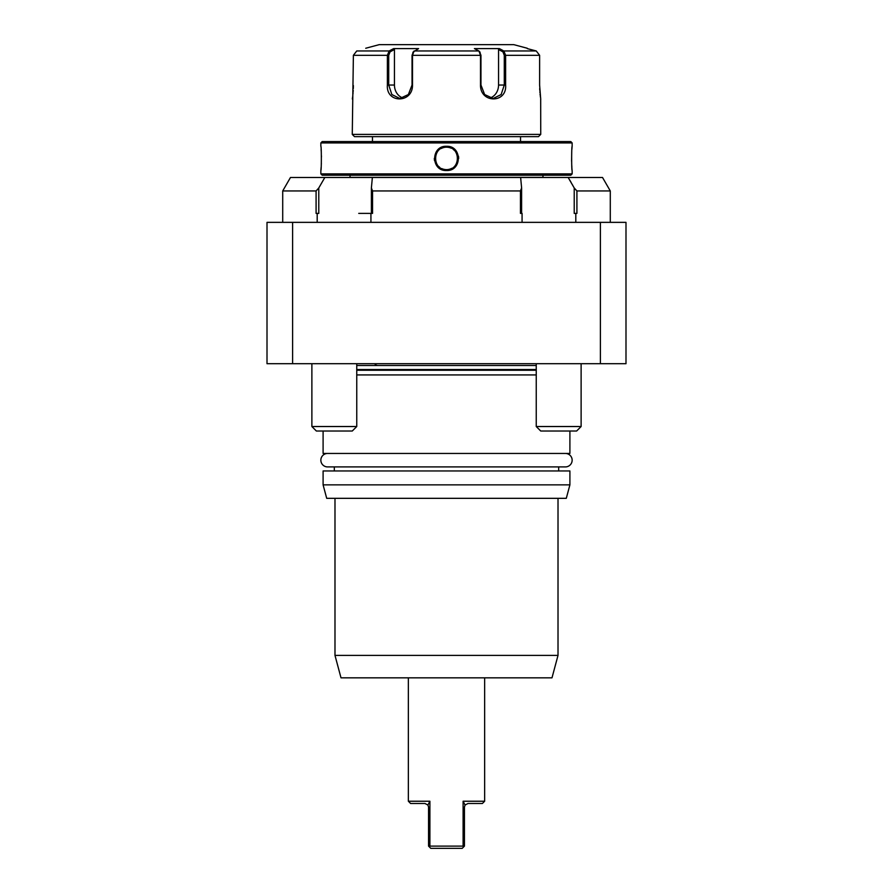<?xml version="1.0" encoding="UTF-8"?>
<svg xmlns="http://www.w3.org/2000/svg" width="893" height="893" viewBox="0 0 893 893"><rect width="100%" height="100%" fill="white"/><g stroke="black" fill="none" stroke-linecap="round" stroke-linejoin="round"><path stroke-width="1.34" d="M499.879 48.869L503.027 50.544M502.848 50.443L501.073 49.506M527.272 48.602L536.258 50.968L527.272 48.602M365.728 48.255L379.19 44.65L513.81 44.65L527.272 48.255M413.392 51.839L412.041 55.31L412.041 85.036L408.369 94.535L399.83 98.498L391.848 94.535L388.723 85.036L388.723 55.31L390.074 51.839L389.147 50.968L356.742 50.968L353.382 55.31L387.383 55.31L387.383 85.036L387.383 55.31L389.147 50.968L393.121 48.869M352.333 98.978L352.422 98.364M352.478 97.94L352.612 96.98M352.724 96.098L352.813 95.25M352.947 94.044L353.07 92.671M353.148 91.644L353.226 90.349M353.315 88.519L353.382 85.594M540.678 99.023L540.734 134.397L352.266 134.397L353.382 55.31M540.734 99.402L539.618 85.036L539.618 55.31L539.618 85.594M539.685 88.552L539.763 90.282M539.863 91.711L539.93 92.638M540.064 94.089L540.187 95.25M540.298 96.21L540.388 96.98M503.853 50.968L505.617 55.31L539.618 55.31L536.258 50.968L503.853 50.968L502.926 51.839L504.277 55.31L504.277 85.036L505.617 85.036L505.617 55.31L505.617 85.036C507.112 103.521 480.222 103.51 480.501 85.036L480.501 55.31L478.916 50.968L474.417 48.602L499.354 48.602L498.551 49.528L498.551 85.036A13.462 11.654 -90 0 1 490.011 98.007M390.074 51.839L394.449 49.528L393.646 48.602L418.583 48.602L412.89 52.274M480.11 52.274L478.916 50.968L414.084 50.968L412.499 55.31L412.499 85.036C412.8 103.465 385.91 103.566 387.383 85.036L394.449 85.036L394.449 49.528M498.551 85.036L504.277 85.036L501.152 94.535L493.17 98.498L484.631 94.535L480.959 85.036L480.959 55.31L479.608 51.839M402.989 98.007A13.462 11.654 90 0 1 394.449 85.036M498.551 49.528L502.926 51.839M540.734 134.397L538.49 136.64L354.51 136.64L538.49 136.64M352.266 134.397L354.51 136.64M520.541 141.574L520.541 136.64M372.459 141.574L372.459 136.64M322.194 141.574L570.806 141.574L572.145 142.925L320.855 142.925L322.194 141.574M320.855 146.329L320.855 146.296C321.502 145.592 321.502 171.222 320.855 170.518L320.855 173.889L572.145 173.889L572.145 170.518C571.498 171.222 571.498 145.592 572.145 146.285L572.145 142.925M320.855 146.285L320.855 142.925M446.567 146.296L446.5 146.296C462.273 145.604 462.239 171.233 446.5 170.518C430.727 171.21 430.761 145.581 446.5 146.296L446.009 147.2M320.877 170.25L320.955 169.369M321.011 168.744L321.112 167.471M321.268 165.105L321.357 163.129M321.435 157.023L321.413 155.75M321.279 152.022L321.112 149.377M572.145 146.285L572.078 147.088M572.045 147.457L571.888 149.298M571.721 152.078L571.587 161.231M571.743 165.183L571.888 167.46M571.989 168.777L572.045 169.357M458.701 158.407L458.5 156.197M434.299 158.407L434.5 160.617M446.433 170.518L446.991 169.614M320.855 173.889L322.194 175.229L570.806 175.229L322.194 175.229M572.145 173.889L570.806 175.229M542.966 175.229L542.966 177.383L350.034 177.383L350.034 175.229M324.84 177.473L318.779 187.965L318.779 213.382L316.089 213.382L316.089 190.946L282.713 190.946L290.482 177.473L602.518 177.473L610.287 190.946L576.911 190.946L576.911 213.382L575.806 213.382L575.806 222.357M522.07 222.357L522.07 213.382L520.452 213.382L520.452 190.946L372.548 190.946L372.548 213.382L358.729 213.382M317.194 213.382L317.194 222.357M370.93 213.382L370.93 222.357M372.37 177.473L371.388 187.965L371.388 213.382M600.386 222.357L600.386 363.708L625.993 363.708L625.993 222.357L267.007 222.357L267.007 363.708L292.614 363.708L292.614 222.357M600.386 363.708L292.614 363.708M374.736 363.708A3.594 3.594 0 0 0 377.839 365.505M536.246 374.926L356.754 374.926M323.099 431.018L323.099 453.454L569.901 453.454L569.901 431.018M323.099 484.866L323.099 470.957L569.901 470.957L569.901 484.866L566.296 498.327L326.704 498.327L323.099 484.866L569.901 484.866M334.987 498.327L334.987 655.395L558.013 655.395L558.013 498.327M558.013 655.395L551.997 677.832L341.003 677.832L334.987 655.395M484.642 677.832L484.642 801.233L463.099 801.233L465.086 805.028L468.044 803.477L482.399 803.477L484.642 801.233M427.914 805.017L429.901 801.233L408.358 801.233L410.601 803.477L424.956 803.477L427.914 805.028L428.551 807.071L428.551 846.106L429.455 847.01L429.901 846.106L429.901 801.233L429.901 846.106L463.099 846.106L463.099 801.233M408.358 677.832L408.358 801.233M429.455 847.01L430.794 848.35L429.455 847.01M463.099 846.106L463.545 847.01L462.206 848.35L430.794 848.35M437.414 848.35L438.787 848.35M440.16 848.35L452.84 848.35M454.224 848.35L455.597 848.35M456.959 848.35L462.206 848.35L464.449 846.106L464.449 807.071L465.086 805.028M536.246 363.708L536.246 426.53L581.12 426.53L581.12 363.708M581.12 426.53L576.632 431.018L540.734 431.018L536.246 426.53M311.88 363.708L311.88 426.53L356.754 426.53L356.754 363.708M356.754 426.53L352.266 431.018L316.368 431.018L311.88 426.53M572.77 185.353L572.424 184.728M571.051 182.317L569.444 179.605M575.806 213.382L574.221 213.382L574.221 187.965L568.16 177.473M520.63 177.473L521.612 187.965L521.612 213.382M371.388 187.965L372.548 190.946M520.452 190.946L521.612 187.965M576.911 190.946L574.221 187.965L576.911 190.946M316.089 190.946L318.779 187.965M447.706 169.558L448.308 169.48A11.218 11.218 0 0 1 447.706 169.558M449.492 169.224L450.072 169.045A11.218 11.218 0 0 1 448.9 169.369L449.067 169.324M451.579 168.409L451.746 168.319A11.218 11.218 0 0 1 450.641 168.833L451.199 168.587M456.691 163.106L456.926 162.548M457.138 161.979L457.316 161.399M457.573 160.193L457.651 159.613A11.218 11.218 0 0 1 457.573 160.215M457.707 159.01L457.707 157.793A11.218 11.218 0 0 1 457.707 159.01M457.651 157.19L457.573 156.621A11.218 11.218 0 0 1 457.651 157.201M457.305 155.404L457.127 154.824M456.926 154.255L456.68 153.696A11.218 11.218 0 0 1 456.926 154.255M453.287 149.466A11.218 11.218 0 0 1 454.213 150.258L453.756 149.845M451.199 148.216L450.641 147.981A11.218 11.218 0 0 1 451.199 148.216M450.072 147.769L449.492 147.591A11.218 11.218 0 0 1 450.072 147.769M445.897 147.2A11.218 11.218 0 0 1 446.5 147.189C460.978 146.485 460.967 170.329 446.5 169.625C432.022 170.329 432.033 146.485 446.5 147.189A11.218 11.218 0 0 1 449.067 147.49L448.9 147.445M448.297 147.334L447.706 147.256M445.294 147.256L444.692 147.334A11.218 11.218 0 0 1 445.294 147.256M443.508 147.591L442.928 147.769A11.218 11.218 0 0 1 444.1 147.445L443.933 147.49M441.254 148.484A11.218 11.218 0 0 1 442.359 147.981L441.801 148.216M436.309 153.708L436.074 154.255A11.218 11.218 0 0 1 436.32 153.696M435.862 154.835L435.684 155.415M435.349 157.19A11.218 11.218 0 0 1 435.427 156.588L435.349 157.201M435.293 157.804L435.293 159.01A11.218 11.218 0 0 1 435.293 157.793M435.427 160.215A11.218 11.218 0 0 1 435.349 159.613L435.427 160.193M435.862 161.979A11.218 11.218 0 0 1 435.684 161.399L435.873 161.99M436.074 162.559L436.32 163.118M439.713 167.337A11.218 11.218 0 0 1 438.787 166.556L439.244 166.969M441.801 168.598L442.359 168.833A11.218 11.218 0 0 1 441.801 168.587M442.928 169.045L443.508 169.224A11.218 11.218 0 0 1 442.928 169.045M447.103 169.614A11.218 11.218 0 0 1 443.933 169.324L444.1 169.369M444.703 169.48L445.294 169.558M436.32 163.106A11.218 11.218 0 0 1 436.074 162.548M435.538 155.996A11.218 11.218 0 0 1 435.873 154.824M456.68 163.118A11.218 11.218 0 0 0 456.926 162.559M457.127 161.99A11.218 11.218 0 0 0 457.462 160.818M457.316 155.415A11.218 11.218 0 0 0 457.138 154.835M327.586 453.454A6.731 6.731 0 0 0 320.855 460.185A6.731 6.731 0 0 0 327.586 466.916L565.414 466.916A6.731 6.731 0 0 0 572.145 460.185A6.731 6.731 0 0 0 565.414 453.454M480.959 55.31L412.041 55.31M505.617 55.31L504.277 55.31M387.383 55.31L388.723 55.31M356.754 365.505L536.246 365.505M536.246 369.546L356.754 369.546M356.754 370.249L536.246 370.249M542.966 177.383L543.882 177.473M350.034 177.383L349.118 177.473M282.713 222.357L282.713 190.946M558.683 470.957L558.683 466.916M334.317 466.916L334.317 470.957M610.287 222.357L610.287 190.946"/></g></svg>
